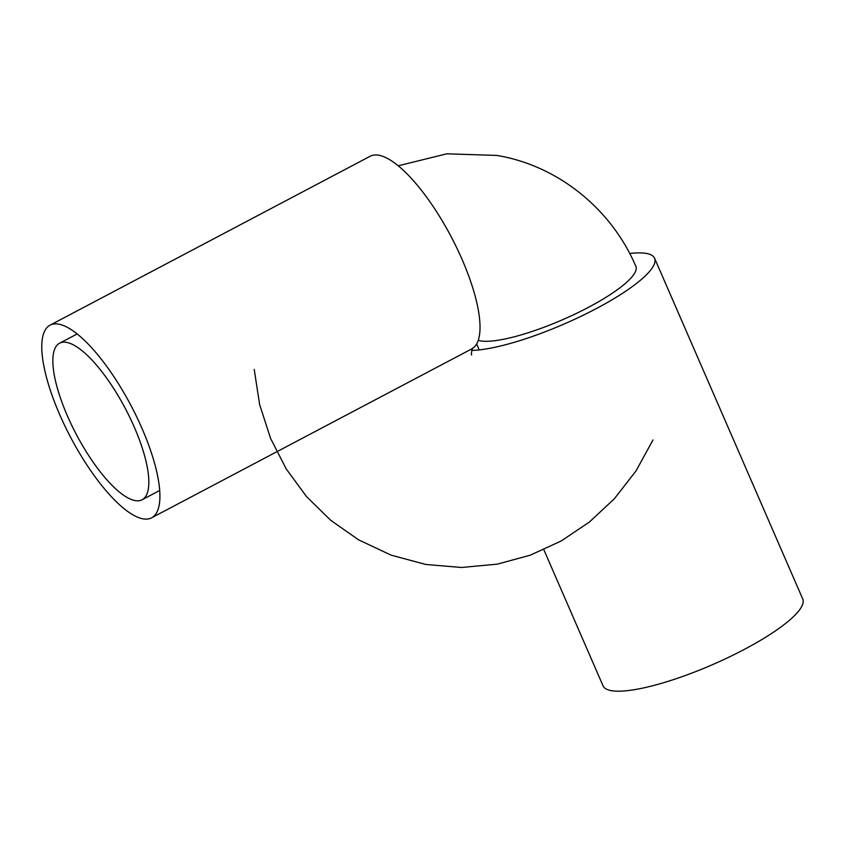 <?xml version="1.0" encoding="UTF-8"?>
<svg xmlns="http://www.w3.org/2000/svg" width="845" height="845" viewBox="0 0 845 845"><rect width="100%" height="100%" fill="white"/><g stroke="black" fill="none" stroke-linecap="round" stroke-linejoin="round"><path stroke-width="1.27" d="M134.344 427.264A88.471 27.716 -117.8 0 0 59.551 343.239A88.471 27.716 -117.8 0 0 67.336 415.719A88.471 27.716 -117.8 0 0 142.129 499.744A88.471 27.716 -117.8 0 0 134.344 427.264M629.694 253.489A108.889 24.241 156.5 0 1 654.59 258.253L802.75 598.989A108.889 24.241 156.5 0 1 744.128 649.509A108.889 24.241 156.5 0 1 603.034 685.834L543.842 549.704M654.59 258.253A108.889 24.241 156.5 0 1 595.968 308.774A108.889 24.241 156.5 0 1 471.721 350.432M142.076 428.595A108.889 34.106 62.2 0 1 151.656 517.795A108.889 34.106 62.2 0 1 59.604 414.388A108.889 34.106 62.2 0 1 50.024 325.188A108.889 34.106 62.2 0 1 142.076 428.595M50.024 325.188L370.121 156.272A108.889 34.106 62.2 0 1 462.183 259.679A108.889 34.106 62.2 0 1 472.682 348.341M478.249 340.377A88.471 19.699 -23.5 0 0 480.425 340.884A88.471 19.699 -23.5 0 0 588.236 307.443A88.471 19.699 -23.5 0 0 635.873 266.397C611.421 208.852 557.742 165.44 496.765 155.427L446.815 153.811L398.175 165.8M476.643 343.968L479.231 349.914M59.551 343.239L77.138 333.965M142.129 499.744L159.716 490.459M151.656 517.795L471.763 348.89M653.005 439.949L636 470.94L614.347 498.772L589.324 522.104L561.006 541.096L530.079 555.249L497.325 564.133L461.539 567.481L425.764 564.46L391.087 555.144L358.576 539.839L330.744 520.33L306.429 496.48L286.223 468.933L270.611 438.449L259.647 404.639L254.218 369.423M472.809 348.182C472.418 346.45 470.707 356.157 471.679 354.773"/></g></svg>
